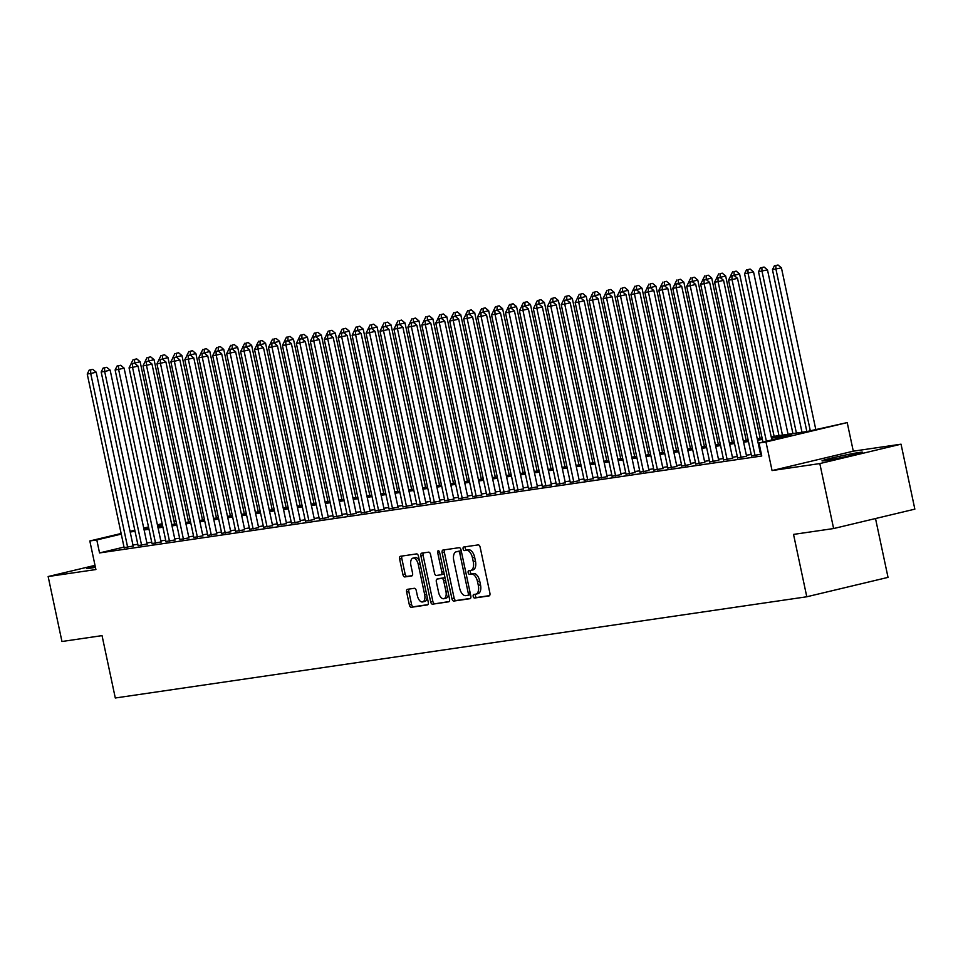 <?xml version="1.0" encoding="UTF-8"?>
<svg xmlns="http://www.w3.org/2000/svg" width="963" height="963" viewBox="0 0 963 963"><rect width="100%" height="100%" fill="white"/><g stroke="black" fill="none" stroke-linecap="round" stroke-linejoin="round"><path stroke-width="1.44" d="M473.206 596.386A1.83 0.963 -103.4 0 0 474.542 598.023L489.084 595.904A2.612 1.384 -103.4 0 0 489.144 595.88A2.612 1.384 -103.4 0 0 489.902 593.148L480.152 547.237A2.612 1.384 -103.4 0 0 478.238 544.889L463.697 547.008A1.83 0.963 -103.4 0 0 463.648 547.02A1.83 0.963 -103.4 0 0 463.119 548.934A1.83 0.963 -103.4 0 0 464.455 550.583L466.333 550.306A8.354 4.418 -103.4 0 1 472.448 557.83L473.266 561.658A8.354 4.418 -103.4 0 1 470.823 570.421A8.354 4.418 -103.4 0 1 470.618 570.457L468.74 570.734A1.83 0.963 -103.4 0 0 468.692 570.746A1.83 0.963 -103.4 0 0 468.162 572.66A1.83 0.963 -103.4 0 0 469.499 574.309L471.376 574.032A8.354 4.418 -103.4 0 1 477.492 581.556L478.31 585.372A8.354 4.418 -103.4 0 1 475.866 594.147A8.354 4.418 -103.4 0 1 475.662 594.183L473.784 594.46A1.83 0.963 -103.4 0 0 473.736 594.46A1.83 0.963 -103.4 0 0 473.206 596.386M475.578 594.195A1.83 0.963 -103.4 0 0 475.397 595.856A1.83 0.963 -103.4 0 0 476.733 597.505L489.565 595.628M465.502 546.755A1.83 0.963 -103.4 0 0 465.31 548.416A1.83 0.963 -103.4 0 0 466.646 550.066L468.536 549.789L466.333 550.306M470.534 570.469A1.83 0.963 -103.4 0 0 470.353 572.13A1.83 0.963 -103.4 0 0 471.689 573.779L473.579 573.503L471.376 574.032M95.144 565.991A20.741 0.831 -12 0 0 86.61 568.495A20.741 0.831 -12 0 0 89.764 568.278A20.741 0.831 -12 0 0 95.421 567.315M825.171 460.627A20.741 0.831 -12 0 0 848.042 456.125A20.741 0.831 -12 0 0 862.583 452.225A20.741 0.831 -12 0 0 859.429 452.441A20.741 0.831 -12 0 0 836.558 456.944A20.741 0.831 -12 0 0 822.017 460.844A20.741 0.831 -12 0 0 825.171 460.627M407.457 589.308A2.612 1.384 -103.4 0 0 407.397 589.32A2.612 1.384 -103.4 0 0 406.639 592.052L409.371 604.933A2.612 1.384 -103.4 0 0 411.285 607.292L427.428 604.92A2.612 1.384 -103.4 0 0 427.5 604.908A2.612 1.384 -103.4 0 0 428.258 602.176L418.496 556.265A2.612 1.384 -103.4 0 0 416.582 553.906L400.439 556.277A2.612 1.384 -103.4 0 0 400.379 556.289A2.612 1.384 -103.4 0 0 399.609 559.022L402.919 574.586A2.612 1.384 -103.4 0 0 404.833 576.933L411.743 575.922A2.612 1.384 -103.4 0 0 411.803 575.91A2.612 1.384 -103.4 0 0 412.573 573.166L410.924 565.45A6.982 3.683 -103.4 0 1 412.971 558.131A6.982 3.683 -103.4 0 1 418.255 564.378L424.671 594.604A6.982 3.683 -103.4 0 1 422.637 601.935A6.982 3.683 -103.4 0 1 417.352 595.676L416.281 590.644A2.612 1.384 -103.4 0 0 414.367 588.297L407.457 589.308M124.022 547.092L99.55 552.931L96.794 539.942L89.824 540.965L121.133 533.49M833.621 528.543L819.814 463.576L901.043 444.184L914.85 509.15L833.621 528.543L793.536 534.405L806.789 596.771L115.295 697.994L102.042 635.628L61.957 641.502L48.15 576.536L95.903 569.542L89.824 540.965M901.043 444.184L853.29 451.178L772.061 470.57L819.814 463.576M772.061 470.57L765.982 441.981L759.013 443.004L791.947 435.144L771.483 438.141M99.55 552.931L761.769 455.993L759.013 443.004M451.936 598.709A2.612 1.384 -103.4 0 0 453.838 601.056L469.992 598.697A2.612 1.384 -103.4 0 0 470.052 598.685A2.612 1.384 -103.4 0 0 470.811 595.941L461.06 550.029A2.612 1.384 -103.4 0 0 459.146 547.682L443.004 550.042A2.612 1.384 -103.4 0 0 442.932 550.054A2.612 1.384 -103.4 0 0 442.173 552.798L451.936 598.709L454.127 598.179A2.612 1.384 -103.4 0 0 456.041 600.527L470.474 598.42M448.71 601.803L432.568 604.174A2.612 1.384 -103.4 0 1 430.654 601.827L420.891 555.904A2.612 1.384 -103.4 0 1 421.65 553.171A2.612 1.384 -103.4 0 1 421.722 553.159L428.631 552.148A2.612 1.384 -103.4 0 1 430.545 554.495L434.494 573.117A2.612 1.384 -103.4 0 0 436.408 575.465L440.994 574.791A2.612 1.384 -103.4 0 0 441.054 574.779A2.612 1.384 -103.4 0 0 441.824 572.046L437.696 552.666A1.83 0.963 -103.4 0 1 438.237 550.74A1.83 0.963 -103.4 0 1 439.61 552.377L449.54 599.058A2.612 1.384 -103.4 0 1 448.77 601.791A2.612 1.384 -103.4 0 1 448.71 601.803L448.842 601.779M95.012 565.353L48.15 576.536M751.501 455.812L761.396 454.223M737.562 457.846L746.578 456.245M723.622 459.893L732.638 458.28M709.683 461.927L718.699 460.326M695.743 463.973L704.76 462.36M681.804 466.008L690.82 464.407M667.853 468.054L676.881 466.453M653.913 470.088L662.929 468.487M639.974 472.135L648.99 470.534M626.034 474.181L635.05 472.568M612.095 476.216L621.111 474.615M598.155 478.262L607.172 476.649M584.204 480.296L593.232 478.695M570.265 482.343L579.281 480.73M556.325 484.377L565.341 482.776M542.386 486.423L551.402 484.81M528.446 488.458L537.462 486.857M514.507 490.504L523.523 488.891M500.555 492.538L509.583 490.937M486.616 494.585L495.644 492.972M472.677 496.619L481.693 495.018M458.737 498.665L467.753 497.064M444.798 500.7L453.814 499.099M430.858 502.746L439.874 501.145M416.907 504.793L425.935 503.18M402.967 506.827L411.995 505.226M389.028 508.873L398.044 507.26M375.089 510.908L384.105 509.307M361.149 512.954L370.165 511.341M347.21 514.988L356.226 513.387M333.258 517.035L342.286 515.422M319.319 519.069L328.347 517.468M305.379 521.115L314.395 519.502M291.44 523.15L300.456 521.549M277.5 525.196L286.517 523.583M263.561 527.23L272.577 525.629M249.61 529.277L258.638 527.676M235.67 531.311L244.698 529.71M221.731 533.358L230.747 531.757M207.791 535.404L216.807 533.791M193.852 537.438L202.868 535.837M179.912 539.485L188.929 537.872M165.961 541.519L174.989 539.918M152.022 543.565L161.05 541.952M138.082 545.6L147.098 543.999M761.143 453.043L760.301 453.176M751.224 454.5L746.361 455.21M737.285 456.534L732.422 457.256M723.345 458.581L718.482 459.291M709.406 460.627L704.543 461.337M695.467 462.661L690.603 463.372M681.515 464.708L676.652 465.418M667.576 466.742L662.713 467.452M653.636 468.788L648.773 469.499M639.697 470.823L634.834 471.533M625.757 472.869L620.894 473.579M611.818 474.903L606.955 475.614M597.867 476.95L593.003 477.66M583.927 478.984L579.064 479.694M569.988 481.031L565.125 481.741M556.048 483.065L551.185 483.787M542.109 485.111L537.246 485.821M528.169 487.146L523.306 487.868M514.218 489.192L509.355 489.902M500.279 491.238L495.415 491.949M486.339 493.273L481.476 493.983M472.4 495.319L467.536 496.029M458.46 497.353L453.597 498.064M444.521 499.4L439.658 500.11M430.569 501.434L425.706 502.144M416.63 503.48L411.767 504.191M402.69 505.515L397.827 506.225M388.751 507.561L383.888 508.271M374.812 509.596L369.948 510.306M360.872 511.642L356.009 512.352M346.921 513.676L342.058 514.398M332.981 515.723L328.118 516.433M319.042 517.757L314.179 518.479M305.102 519.803L300.239 520.514M291.163 521.85L286.3 522.56M277.224 523.884L272.36 524.594M263.272 525.93L258.409 526.641M249.333 527.965L244.47 528.675M235.393 530.011L230.53 530.721M221.454 532.045L216.591 532.756M207.514 534.092L202.651 534.802M193.575 536.126L188.712 536.836M179.624 538.173L174.76 538.883M165.684 540.207L160.821 540.917M151.745 542.253L146.882 542.963M137.805 544.288L132.942 545.01M761.372 454.079L760.529 454.199M124.143 547.646L133.159 546.033M806.789 596.771L888.03 577.379L875.511 518.539M174.002 521.139L175.952 520.851M771.194 436.757L807.319 431.472L847.211 422.588L765.982 441.981M853.29 451.178L847.211 422.588M130.041 531.359L134.808 530.216M143.728 528.097L148.495 526.954M157.402 524.823L162.169 523.691M121.266 534.104L96.794 539.942M762.407 439.465L757.544 440.175M748.468 441.511L743.605 442.222M734.528 443.546L729.665 444.256M720.577 445.592L715.726 446.302M706.637 447.626L701.774 448.337M692.698 449.673L687.835 450.383M678.759 451.707L673.895 452.417M664.819 453.754L659.956 454.464M650.88 455.788L646.017 456.498M636.928 457.834L632.077 458.544M622.989 459.869L618.126 460.591M609.049 461.915L604.186 462.625M595.11 463.949L590.247 464.672M581.171 465.996L576.307 466.706M567.231 468.042L562.368 468.752M553.28 470.076L548.429 470.787M539.34 472.123L534.477 472.833M525.401 474.157L520.538 474.867M511.461 476.204L506.598 476.914M497.522 478.238L492.659 478.948M483.582 480.284L478.719 480.994M469.631 482.319L464.78 483.029M455.692 484.365L450.828 485.075M441.752 486.399L436.889 487.109M427.813 488.446L422.95 489.156M413.873 490.48L409.01 491.202M399.934 492.526L395.071 493.237M385.982 494.561L381.131 495.283M372.043 496.607L367.18 497.317M358.104 498.653L353.24 499.364M344.164 500.688L339.301 501.398M330.225 502.734L325.362 503.444M316.285 504.768L311.422 505.479M302.334 506.815L297.483 507.525M288.394 508.849L283.531 509.559M274.455 510.896L269.592 511.606M260.516 512.93L255.652 513.64M246.576 514.976L241.713 515.687M232.637 517.011L227.774 517.721M218.685 519.057L213.834 519.767M204.746 521.091L199.883 521.814M190.806 523.138L185.943 523.848M176.867 525.172L172.004 525.894M162.928 527.218L158.064 527.929M148.988 529.265L144.125 529.975M135.037 531.299L130.186 532.009M148.627 527.568L145.1 528.41L148.687 527.88M157.776 526.556L162.639 525.846M171.715 524.51L176.578 523.8M185.654 522.476L190.518 521.765M199.594 520.429L204.457 519.719M213.533 518.395L218.396 517.685M227.473 516.349L232.336 515.638M241.424 514.314L246.287 513.592M255.364 512.268L260.227 511.558M269.303 510.234L274.166 509.511M283.242 508.187L288.106 507.477M297.182 506.141L302.045 505.431M311.121 504.106L315.984 503.396M325.073 502.06L329.936 501.35M339.012 500.026L343.875 499.316M352.952 497.979L357.815 497.269M366.891 495.945L371.754 495.235M380.83 493.899L385.694 493.188M394.77 491.864L399.633 491.154M408.721 489.818L413.584 489.108M422.661 487.784L427.524 487.061M436.6 485.737L441.463 485.027M450.54 483.703L455.403 482.981M464.479 481.656L469.342 480.946M478.418 479.61L483.282 478.9M492.37 477.576L497.233 476.866M506.309 475.529L511.172 474.819M520.249 473.495L525.112 472.785M534.188 471.449L539.051 470.738M548.128 469.414L552.991 468.704M562.067 467.368L566.93 466.658M576.018 465.334L580.882 464.623M589.958 463.287L594.821 462.577M603.897 461.253L608.76 460.543M617.837 459.207L622.7 458.496M631.776 457.172L636.639 456.45M645.716 455.126L650.579 454.416M659.667 453.091L664.53 452.369M673.606 451.045L678.47 450.335M687.546 448.999L692.409 448.289M701.485 446.964L706.348 446.254M715.425 444.918L720.288 444.208M729.364 442.884L734.227 442.173M743.316 440.837L748.179 440.127M757.255 438.803L762.118 438.093M175.988 521.031L174.086 521.489M162.302 524.305L157.535 525.437M476.071 594.087L477.853 593.653A8.354 4.418 -103.4 0 0 478.057 593.617A8.354 4.418 -103.4 0 0 480.501 584.854L478.31 585.372M473.579 573.503A8.354 4.418 -103.4 0 1 479.694 581.026L480.501 584.854M471.027 570.361L472.821 569.94A8.354 4.418 -103.4 0 0 473.026 569.891A8.354 4.418 -103.4 0 0 475.457 561.128L473.266 561.658M468.536 549.789A8.354 4.418 -103.4 0 1 474.651 557.3L475.457 561.128M444.713 549.789A2.612 1.384 -103.4 0 0 444.364 552.268L454.127 598.179M467.729 595.339A1.83 0.963 -103.4 0 0 467.765 595.339A1.83 0.963 -103.4 0 0 468.307 593.413L459.736 553.111A1.83 0.963 -103.4 0 0 458.4 551.474L456.414 551.763A8.354 4.418 -103.4 0 0 456.209 551.799A8.354 4.418 -103.4 0 0 453.778 560.562L459.628 588.116A8.354 4.418 -103.4 0 0 465.743 595.628L467.729 595.339M467.813 595.327L469.92 594.821A1.83 0.963 -103.4 0 0 469.968 594.809A1.83 0.963 -103.4 0 0 470.462 594.279M461.325 551.305A1.83 0.963 -103.4 0 0 460.591 550.944L458.4 551.474M458.207 551.33A8.354 4.418 -103.4 0 1 458.412 551.281A8.354 4.418 -103.4 0 1 458.617 551.233L460.591 550.944M449.191 601.538L432.568 604.174M423.431 552.906A2.612 1.384 -103.4 0 0 423.094 555.386L432.844 601.297A2.612 1.384 -103.4 0 0 434.758 603.645M441.114 574.767L443.185 574.273A2.612 1.384 -103.4 0 0 443.257 574.261A2.612 1.384 -103.4 0 0 444.039 573.214M438.61 592.438A6.982 3.683 -103.4 0 0 443.883 598.697A6.982 3.683 -103.4 0 0 445.929 591.366L443.666 580.713A2.612 1.384 -103.4 0 0 441.752 578.366L437.166 579.04A2.612 1.384 -103.4 0 0 437.106 579.052A2.612 1.384 -103.4 0 0 436.347 581.784L438.61 592.438M443.883 598.697L446.086 598.167A6.982 3.683 -103.4 0 0 448.397 593.69M445.183 578.594A2.612 1.384 -103.4 0 0 443.943 577.848L441.752 578.366M439.236 578.546A2.612 1.384 -103.4 0 1 439.297 578.522A2.612 1.384 -103.4 0 1 439.369 578.51L443.943 577.848M422.637 601.935L424.827 601.406A6.982 3.683 -103.4 0 0 427.139 596.928M419.531 561.116A6.982 3.683 -103.4 0 0 415.161 557.601L412.971 558.131M402.149 556.024A2.612 1.384 -103.4 0 0 401.812 558.504L405.122 574.056A2.612 1.384 -103.4 0 0 407.024 576.404L412.224 575.645M409.167 589.055A2.612 1.384 -103.4 0 0 408.83 591.535L411.562 604.415A2.612 1.384 -103.4 0 0 413.476 606.762L427.921 604.644M815.781 429.45L781.426 267.834L772.446 269.652L806.862 431.544M810.292 430.762L775.937 269.146L775.817 265.523L778.02 265.006L775.817 265.523M772.446 269.652L774.421 265.728M778.02 265.006L781.426 267.834M771.869 439.935L737.514 278.319L732.024 279.631L766.379 441.247M731.904 276.008L734.107 275.49L730.52 276.212L731.904 276.008L732.024 279.631L728.546 280.137L762.961 442.065M737.514 278.319L734.107 275.49M730.52 276.212L728.546 280.137M801.998 432.255L767.487 269.881L758.507 271.698L792.922 433.579M796.401 433.073L761.998 271.181L761.877 267.57L764.068 267.04L761.877 267.57M758.507 271.698L760.481 267.774M764.068 267.04L767.487 269.881M788.059 434.289L753.548 271.915L744.568 273.733L778.983 435.625M782.462 435.107L748.058 273.227L747.938 269.604L750.129 269.086L747.938 269.604M744.568 273.733L746.542 269.809M750.129 269.086L753.548 271.915M774.12 436.335L739.596 273.961L730.712 276.164M734.167 275.538L733.999 271.65L736.189 271.121L733.999 271.65M730.628 275.779L732.602 271.855M736.189 271.121L739.596 273.961M760.168 438.37L725.657 275.996L716.773 278.211M720.228 277.585L720.059 273.685L722.25 273.167L720.059 273.685M716.689 277.813L718.663 273.889M722.25 273.167L725.657 275.996M760.565 454.416L723.574 280.353L718.085 281.665L755.04 455.511M717.965 278.054L720.168 277.525L716.568 278.259L717.965 278.054L718.085 281.665L714.594 282.183L751.549 456.029M723.574 280.353L720.168 277.525M716.568 278.259L714.594 282.183M746.626 456.462L709.635 282.4L704.146 283.712L741.101 457.557M704.025 280.089L706.216 279.571L702.629 280.293L704.025 280.089L704.146 283.712L700.655 284.217L737.61 458.063M709.635 282.4L706.216 279.571M702.629 280.293L700.655 284.217M732.687 458.496L695.695 284.446L690.206 285.746L727.149 459.592M690.086 282.135L692.277 281.605L688.689 282.34L690.086 282.135L690.206 285.746L686.715 286.264L723.67 460.109M695.695 284.446L692.277 281.605M688.689 282.34L686.715 286.264M718.747 460.543L681.744 286.48L676.255 287.793L713.21 461.638M676.146 284.169L678.337 283.652L674.75 284.374L676.146 284.169L676.255 287.793L672.776 288.298L709.731 462.144M681.744 286.48L678.337 283.652M674.75 284.374L672.776 288.298M746.229 440.416L711.717 278.042L702.821 280.245M706.288 279.619L706.108 275.731L708.311 275.201L706.108 275.731M702.749 279.86L704.723 275.936M708.311 275.201L711.717 278.042M704.808 462.577L667.804 288.527L662.315 289.827L699.27 463.672M662.207 286.216L664.398 285.686L660.811 286.42L662.207 286.216L662.315 289.827L658.836 290.344L695.78 464.19M667.804 288.527L664.398 285.686M660.811 286.42L658.836 290.344M732.289 442.45L697.778 280.077L688.882 282.291M692.349 281.665L692.168 277.777L694.371 277.248L692.168 277.777M688.798 281.894L690.772 277.97M694.371 277.248L697.778 280.077M690.868 464.623L653.865 290.561L648.376 291.873L685.331 465.719M648.255 288.25L650.458 287.732L646.871 288.455L648.255 288.25L648.376 291.873L644.897 292.379L681.84 466.224M653.865 290.561L650.458 287.732M646.871 288.455L644.897 292.379M718.35 444.497L683.838 282.123L674.943 284.326M678.409 283.7L678.229 279.812L680.42 279.294L678.229 279.812M674.858 283.941L676.833 280.016M680.42 279.294L683.838 282.123M676.917 466.658L639.926 292.608L634.436 293.92L671.392 467.753M634.316 290.296L636.519 289.767L632.92 290.501L634.316 290.296L634.436 293.92L630.946 294.425L667.901 468.271M639.926 292.608L636.519 289.767M632.92 290.501L630.946 294.425M704.41 446.531L669.899 284.157L661.003 286.372M664.458 285.746L664.289 281.858L666.48 281.328L664.289 281.858M660.919 285.987L662.893 282.063M666.48 281.328L669.899 284.157M662.977 468.704L625.986 294.642L620.497 295.954L657.452 469.8M620.377 292.331L622.567 291.813L618.98 292.535L620.377 292.331L620.497 295.954L617.006 296.46L653.961 470.305M625.986 294.642L622.567 291.813M618.98 292.535L617.006 296.46M690.471 448.577L655.947 286.204L647.064 288.418M650.519 287.781L650.35 283.892L652.541 283.375L650.35 283.892M646.98 288.021L648.954 284.097M652.541 283.375L655.947 286.204M649.038 470.738L612.047 296.688L606.558 298L643.501 471.834M606.437 294.377L608.628 293.847L605.041 294.582L606.437 294.377L606.558 298L603.067 298.506L640.022 472.351M612.047 296.688L608.628 293.847M605.041 294.582L603.067 298.506M676.52 450.612L642.008 288.238L633.124 290.453M636.579 289.827L636.411 285.939L638.601 285.409L636.411 285.939M633.04 290.068L635.014 286.143M638.601 285.409L642.008 288.238M635.099 472.785L598.095 298.723L592.606 300.035L629.561 473.88M592.498 296.423L594.689 295.894L591.101 296.616L592.498 296.423L592.606 300.035L589.127 300.54L626.082 474.386M598.095 298.723L594.689 295.894M591.101 296.616L589.127 300.54M662.58 452.658L628.069 290.284L619.173 292.499M622.64 291.861L622.459 287.973L624.662 287.456L622.459 287.973M619.101 292.102L621.075 288.178M624.662 287.456L628.069 290.284M621.159 474.819L584.156 300.769L578.667 302.081L615.622 475.927M578.558 298.458L580.749 297.94L577.162 298.662L578.558 298.458L578.667 302.081L575.188 302.587L612.131 476.432M584.156 300.769L580.749 297.94M577.162 298.662L575.188 302.587M648.641 454.705L614.129 292.319L605.233 294.534M608.7 293.908L608.52 290.019L610.723 289.49L608.52 290.019M605.149 294.148L607.123 290.224M610.723 289.49L614.129 292.319M607.22 476.866L570.216 302.803L564.727 304.115L601.682 477.961M564.607 300.504L566.81 299.975L563.223 300.709L564.607 300.504L564.727 304.115L561.248 304.633L598.192 478.467M570.216 302.803L566.81 299.975M563.223 300.709L561.248 304.633M634.701 456.739L600.19 294.365L591.294 296.58M594.761 295.942L594.58 292.054L596.771 291.536L594.58 292.054M591.21 296.183L593.184 292.258M596.771 291.536L600.19 294.365M620.762 458.785L586.25 296.411L577.355 298.614M580.809 297.988L580.641 294.1L582.832 293.571L580.641 294.1M577.27 298.229L579.245 294.305M582.832 293.571L586.25 296.411M606.822 460.82L572.299 298.446L563.415 300.661M566.87 300.035L566.701 296.135L568.892 295.617L566.701 296.135M563.331 300.263L565.305 296.339M568.892 295.617L572.299 298.446M592.871 462.866L558.359 300.492L549.476 302.695M552.931 302.069L552.762 298.181L554.953 297.651L552.762 298.181M549.392 302.31L551.366 298.386M554.953 297.651L558.359 300.492M578.932 464.9L544.42 302.526L535.524 304.741M538.991 304.115L538.811 300.215L541.013 299.698L538.811 300.215M535.452 304.344L537.426 300.42M541.013 299.698L544.42 302.526M564.992 466.947L530.481 304.573L521.585 306.776M525.052 306.15L524.871 302.262L527.074 301.732L524.871 302.262M521.501 306.39L523.475 302.466M527.074 301.732L530.481 304.573M551.053 468.981L516.541 306.607L507.645 308.822M511.112 308.196L510.932 304.296L513.123 303.778L510.932 304.296M507.561 308.425L509.535 304.501M513.123 303.778L516.541 306.607M537.113 471.027L502.602 308.654L493.706 310.856M497.161 310.23L496.992 306.342L499.183 305.813L496.992 306.342M493.622 310.471L495.596 306.547M499.183 305.813L502.602 308.654M523.174 473.062L488.65 310.688L479.767 312.903M483.221 312.277L483.053 308.389L485.244 307.859L483.053 308.389M479.682 312.506L481.656 308.581M485.244 307.859L488.65 310.688M509.222 475.108L474.711 312.734L465.827 314.937M469.282 314.311L469.113 310.423L471.304 309.905L469.113 310.423M465.743 314.552L467.717 310.628M471.304 309.905L474.711 312.734M495.283 477.142L460.771 314.769L451.876 316.983M455.343 316.358L455.162 312.469L457.365 311.94L455.162 312.469M451.803 316.598L453.778 312.674M457.365 311.94L460.771 314.769M481.344 479.189L446.832 316.815L437.936 319.03M441.403 318.392L441.223 314.504L443.425 313.986L441.223 314.504M437.852 318.633L439.826 314.708M443.425 313.986L446.832 316.815M467.404 481.235L432.893 318.849L423.997 321.064M427.464 320.438L427.283 316.55L429.474 316.02L427.283 316.55M423.913 320.679L425.887 316.755M429.474 316.02L432.893 318.849M453.465 483.27L418.953 320.896L410.057 323.111M413.512 322.473L413.344 318.584L415.535 318.067L413.344 318.584M409.973 322.713L411.947 318.789M415.535 318.067L418.953 320.896M439.525 485.316L405.002 322.93L396.118 325.145M399.573 324.519L399.404 320.631L401.595 320.101L399.404 320.631M396.034 324.76L398.008 320.835M401.595 320.101L405.002 322.93M425.574 487.35L391.062 324.976L382.179 327.191M385.633 326.553L385.465 322.665L387.656 322.148L385.465 322.665M382.094 326.794L384.068 322.87M387.656 322.148L391.062 324.976M411.634 489.397L377.123 327.023L368.227 329.226M371.694 328.6L371.513 324.712L373.716 324.182L371.513 324.712M368.155 328.84L370.129 324.916M373.716 324.182L377.123 327.023M397.695 491.431L363.183 329.057L354.288 331.272M357.755 330.646L357.574 326.746L359.777 326.228L357.574 326.746M354.203 330.875L356.178 326.951M359.777 326.228L363.183 329.057M383.756 493.477L349.244 331.103L340.348 333.306M343.815 332.68L343.635 328.792L345.825 328.263L343.635 328.792M340.264 332.921L342.238 328.997M345.825 328.263L349.244 331.103M369.816 495.512L335.305 333.138L326.409 335.353M329.864 334.727L329.695 330.827L331.886 330.309L329.695 330.827M326.325 334.955L328.299 331.031M331.886 330.309L335.305 333.138M355.877 497.558L321.353 335.184L312.469 337.387M315.924 336.761L315.756 332.873L317.946 332.343L315.756 332.873M312.385 337.002L314.359 333.078M317.946 332.343L321.353 335.184M341.925 499.592L307.414 337.219L298.53 339.433M301.985 338.807L301.816 334.907L304.007 334.39L301.816 334.907M298.446 339.036L300.42 335.112M304.007 334.39L307.414 337.219M327.986 501.639L293.474 339.265L284.579 341.468M288.045 340.842L287.865 336.954L290.068 336.424L287.865 336.954M284.506 341.083L286.48 337.158M290.068 336.424L293.474 339.265M314.046 503.673L279.535 341.299L270.639 343.514M274.106 342.888L273.925 339L276.128 338.47L273.925 339M270.555 343.129L272.529 339.193M276.128 338.47L279.535 341.299M300.107 505.719L265.595 343.346L256.7 345.548M260.166 344.923L259.986 341.034L262.177 340.517L259.986 341.034M256.615 345.163L258.59 341.239M262.177 340.517L265.595 343.346M286.167 507.754L251.656 345.38L242.76 347.595M246.215 346.969L246.047 343.081L248.237 342.551L246.047 343.081M242.676 347.21L244.65 343.285M248.237 342.551L251.656 345.38M272.228 509.8L237.705 347.426L228.821 349.641M232.276 349.003L232.107 345.115L234.298 344.598L232.107 345.115M228.737 349.244L230.711 345.32M234.298 344.598L237.705 347.426M258.277 511.847L223.765 349.461L214.881 351.676M218.336 351.05L218.168 347.161L220.358 346.632L218.168 347.161M214.797 351.29L216.771 347.366M220.358 346.632L223.765 349.461M244.337 513.881L209.826 351.507L200.93 353.722M204.397 353.084L204.216 349.196L206.419 348.678L204.216 349.196M200.858 353.325L202.832 349.4M206.419 348.678L209.826 351.507M230.398 515.927L195.886 353.541L186.991 355.756M190.457 355.13L190.277 351.242L192.48 350.713L190.277 351.242M186.906 355.371L188.88 351.447M192.48 350.713L195.886 353.541M216.458 517.962L181.947 355.588L173.051 357.803M176.518 357.165L176.337 353.277L178.528 352.759L176.337 353.277M172.967 357.405L174.941 353.481M178.528 352.759L181.947 355.588M202.519 520.008L168.007 357.634L159.112 359.837M162.566 359.211L162.398 355.323L164.589 354.793L162.398 355.323M159.027 359.452L161.002 355.528M164.589 354.793L168.007 357.634M188.579 522.042L154.056 359.668L145.172 361.883M148.627 361.257L148.458 357.357L150.649 356.84L148.458 357.357M145.088 361.486L147.062 357.562M150.649 356.84L154.056 359.668M174.628 524.089L140.117 361.715L131.233 363.918M134.688 363.292L134.519 359.404L136.71 358.874L134.519 359.404M131.149 363.533L133.123 359.608M136.71 358.874L140.117 361.715M593.268 478.912L556.277 304.85L550.788 306.162L587.743 480.007M550.667 302.538L552.87 302.021L549.271 302.743L550.667 302.538L550.788 306.162L547.297 306.667L584.252 480.513M556.277 304.85L552.87 302.021M549.271 302.743L547.297 306.667M579.329 480.946L542.338 306.884L536.848 308.196L573.804 482.042M536.728 304.585L538.919 304.055L535.332 304.79L536.728 304.585L536.848 308.196L533.358 308.714L570.313 482.547M542.338 306.884L538.919 304.055M535.332 304.79L533.358 308.714M565.389 482.993L528.398 308.93L522.909 310.242L559.852 484.088M522.789 306.619L524.979 306.102L521.392 306.824L522.789 306.619L522.909 310.242L519.418 310.748L556.373 484.594M528.398 308.93L524.979 306.102M521.392 306.824L519.418 310.748M551.45 485.027L514.447 310.965L508.958 312.277L545.913 486.122M508.849 308.666L511.04 308.136L507.453 308.87L508.849 308.666L508.958 312.277L505.479 312.794L542.434 486.64M514.447 310.965L511.04 308.136M507.453 308.87L505.479 312.794M537.51 487.073L500.507 313.011L495.018 314.323L531.973 488.169M494.91 310.7L497.101 310.182L493.513 310.905L494.91 310.7L495.018 314.323L491.539 314.829L528.482 488.674M500.507 313.011L497.101 310.182M493.513 310.905L491.539 314.829M523.571 489.108L486.568 315.057L481.079 316.358L518.034 490.203M480.958 312.746L483.161 312.217L479.574 312.951L480.958 312.746L481.079 316.358L477.6 316.875L514.543 490.721M486.568 315.057L483.161 312.217M479.574 312.951L477.6 316.875M509.62 491.154L472.628 317.092L467.139 318.404L504.094 492.249M467.019 314.781L469.222 314.263L465.623 314.985L467.019 314.781L467.139 318.404L463.648 318.909L500.604 492.755M472.628 317.092L469.222 314.263M465.623 314.985L463.648 318.909M495.68 493.188L458.689 319.138L453.2 320.438L490.155 494.284M453.079 316.827L455.27 316.297L451.683 317.032L453.079 316.827L453.2 320.438L449.709 320.956L486.664 494.801M458.689 319.138L455.27 316.297M451.683 317.032L449.709 320.956M481.741 495.235L444.75 321.173L439.26 322.485L476.204 496.33M439.14 318.861L441.331 318.344L437.744 319.066L439.14 318.861L439.26 322.485L435.77 322.99L472.725 496.836M444.75 321.173L441.331 318.344M437.744 319.066L435.77 322.99M467.801 497.269L430.798 323.219L425.309 324.531L462.264 498.365M425.201 320.908L427.391 320.378L423.804 321.112L425.201 320.908L425.309 324.531L421.83 325.037L458.785 498.882M430.798 323.219L427.391 320.378M423.804 321.112L421.83 325.037M453.862 499.316L416.859 325.253L411.37 326.565L448.325 500.411M411.261 322.942L413.452 322.424L409.865 323.147L411.261 322.942L411.37 326.565L407.891 327.071L444.834 500.916M416.859 325.253L413.452 322.424M409.865 323.147L407.891 327.071M439.922 501.35L402.919 327.3L397.43 328.612L434.385 502.445M397.31 324.988L399.513 324.459L395.925 325.193L397.31 324.988L397.43 328.612L393.951 329.117L430.894 502.963M402.919 327.3L399.513 324.459M395.925 325.193L393.951 329.117M425.971 503.396L388.98 329.334L383.491 330.646L420.446 504.492M383.37 327.035L385.573 326.505L381.974 327.227L383.37 327.035L383.491 330.646L380 331.164L416.955 504.997M388.98 329.334L385.573 326.505M381.974 327.227L380 331.164M412.032 505.431L375.04 331.38L369.551 332.692L406.506 506.538M369.431 329.069L371.622 328.552L368.035 329.274L369.431 329.069L369.551 332.692L366.06 333.198L403.016 507.044M375.04 331.38L371.622 328.552M368.035 329.274L366.06 333.198M398.092 507.477L361.101 333.415L355.612 334.727L392.555 508.572M355.491 331.116L357.682 330.586L354.095 331.32L355.491 331.116L355.612 334.727L352.121 335.244L389.076 509.078M361.101 333.415L357.682 330.586M354.095 331.32L352.121 335.244M384.153 509.523L347.149 335.461L341.66 336.773L378.615 510.619M341.552 333.15L343.743 332.632L340.156 333.354L341.552 333.15L341.66 336.773L338.182 337.279L375.137 511.124M347.149 335.461L343.743 332.632M340.156 333.354L338.182 337.279M370.213 511.558L333.21 337.495L327.721 338.807L364.676 512.653M327.613 335.196L329.803 334.667L326.216 335.401L327.613 335.196L327.721 338.807L324.242 339.325L361.185 513.171M333.21 337.495L329.803 334.667M326.216 335.401L324.242 339.325M356.274 513.604L319.271 339.542L313.782 340.854L350.737 514.699M313.661 337.231L315.864 336.713L312.277 337.435L313.661 337.231L313.782 340.854L310.303 341.359L347.246 515.205M319.271 339.542L315.864 336.713M312.277 337.435L310.303 341.359M342.322 515.638L305.331 341.576L299.842 342.888L336.797 516.734M299.722 339.277L301.925 338.747L298.325 339.482L299.722 339.277L299.842 342.888L296.351 343.406L333.306 517.251M305.331 341.576L301.925 338.747M298.325 339.482L296.351 343.406M328.383 517.685L291.392 343.622L285.903 344.935L322.858 518.78M285.782 341.311L287.973 340.794L284.386 341.516L285.782 341.311L285.903 344.935L282.412 345.44L319.367 519.286M291.392 343.622L287.973 340.794M284.386 341.516L282.412 345.44M314.444 519.719L277.452 345.669L271.963 346.969L308.906 520.814M271.843 343.358L274.034 342.828L270.447 343.562L271.843 343.358L271.963 346.969L268.472 347.487L305.427 521.332M277.452 345.669L274.034 342.828M270.447 343.562L268.472 347.487M300.504 521.765L263.501 347.703L258.012 349.015L294.967 522.861M257.903 345.392L260.094 344.874L256.507 345.597L257.903 345.392L258.012 349.015L254.533 349.521L291.488 523.366M263.501 347.703L260.094 344.874M256.507 345.597L254.533 349.521M286.565 523.8L249.561 349.75L244.072 351.05L281.027 524.895M243.964 347.438L246.155 346.909L242.568 347.643L243.964 347.438L244.072 351.05L240.594 351.567L277.537 525.413M249.561 349.75L246.155 346.909M242.568 347.643L240.594 351.567M272.625 525.846L235.622 351.784L230.133 353.096L267.088 526.942M230.013 349.473L232.215 348.955L228.628 349.677L230.013 349.473L230.133 353.096L226.654 353.602L263.597 527.447M235.622 351.784L232.215 348.955M228.628 349.677L226.654 353.602M258.674 527.88L221.683 353.83L216.194 355.142L253.149 528.976M216.073 351.519L218.276 350.989L214.677 351.724L216.073 351.519L216.194 355.142L212.703 355.648L249.658 529.494M221.683 353.83L218.276 350.989M214.677 351.724L212.703 355.648M244.734 529.927L207.743 355.865L202.254 357.177L239.209 531.022M202.134 353.553L204.325 353.036L200.737 353.758L202.134 353.553L202.254 357.177L198.763 357.682L235.718 531.528M207.743 355.865L204.325 353.036M200.737 353.758L198.763 357.682M230.795 531.961L193.804 357.911L188.315 359.223L225.258 533.057M188.194 355.6L190.385 355.07L186.798 355.804L188.194 355.6L188.315 359.223L184.824 359.729L221.779 533.574M193.804 357.911L190.385 355.07M186.798 355.804L184.824 359.729M216.856 534.008L179.852 359.945L174.363 361.257L211.318 535.103M174.255 357.646L176.446 357.117L172.859 357.851L174.255 357.646L174.363 361.257L170.884 361.775L207.839 535.609M179.852 359.945L176.446 357.117M172.859 357.851L170.884 361.775M202.916 536.042L165.913 361.992L160.424 363.304L197.379 537.149M160.315 359.681L162.506 359.163L158.919 359.885L160.315 359.681L160.424 363.304L156.945 363.809L193.888 537.655M165.913 361.992L162.506 359.163M158.919 359.885L156.945 363.809M188.977 538.088L151.973 364.026L146.484 365.338L183.439 539.184M146.364 361.727L148.567 361.197L144.98 361.932L146.364 361.727L146.484 365.338L143.006 365.856L179.949 539.689M151.973 364.026L148.567 361.197M144.98 361.932L143.006 365.856M175.025 540.135L138.034 366.072L132.545 367.385L169.5 541.23M132.425 363.761L134.627 363.244L131.028 363.966L132.425 363.761L132.545 367.385L129.054 367.89L166.009 541.736M138.034 366.072L134.627 363.244M131.028 363.966L129.054 367.89M161.086 542.169L124.095 368.107L118.605 369.419L155.561 543.264M118.485 365.808L120.676 365.278L117.089 366.012L118.485 365.808L118.605 369.419L115.115 369.936L152.07 543.782M124.095 368.107L120.676 365.278M117.089 366.012L115.115 369.936M147.146 544.215L110.155 370.153L104.666 371.465L141.609 545.311M104.546 367.842L106.737 367.324L103.149 368.047L104.546 367.842L104.666 371.465L101.175 371.971L138.13 545.816M110.155 370.153L106.737 367.324M103.149 368.047L101.175 371.971M133.207 546.25L96.204 372.187L90.715 373.5L127.67 547.345M90.606 369.888L92.797 369.359L89.21 370.093L90.606 369.888L90.715 373.5L87.236 374.017L124.191 547.863M96.204 372.187L92.797 369.359M89.21 370.093L87.236 374.017M476.733 597.505L474.542 598.023M466.646 550.066L464.455 550.583M471.689 573.779L469.499 574.309M479.694 581.026L477.492 581.556M474.651 557.3L472.448 557.83M444.364 552.268L442.173 552.798M456.041 600.527L453.838 601.056M470.185 592.967L468.307 593.413M461.614 552.666L459.736 553.111M458.617 551.233L456.414 551.763M432.844 601.297L430.654 601.827M423.094 555.386L420.891 555.904M443.702 571.601L441.824 572.046M439.573 552.208L437.696 552.666M447.807 590.921L445.929 591.366M445.544 580.268L443.666 580.713M439.369 578.51L437.166 579.04M426.549 594.159L424.671 594.604M420.133 563.933L418.255 564.378M407.024 576.404L404.833 576.933M405.122 574.056L402.919 574.586M401.812 558.504L399.609 559.022M413.476 606.762L411.285 607.292M411.562 604.415L409.371 604.933M408.83 591.535L406.639 592.052M478.057 593.617L475.866 594.147M473.026 569.891L470.823 570.421M469.968 594.809L467.765 595.339M458.412 551.281L456.209 551.799M443.257 574.261L441.054 574.779M439.297 578.522L437.106 579.052"/></g></svg>
